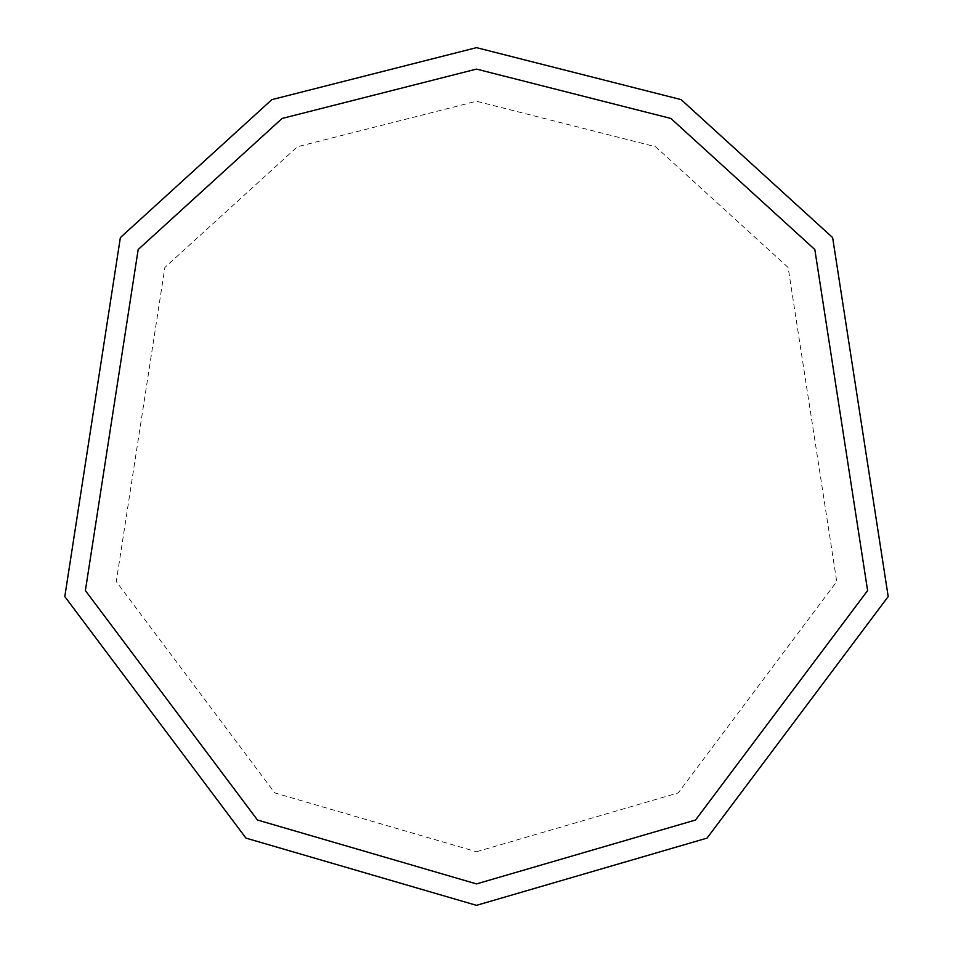 <?xml version="1.0" encoding="UTF-8"?>
<svg xmlns="http://www.w3.org/2000/svg" width="953" height="953" viewBox="0 0 953 953"><rect width="100%" height="100%" fill="white"/><g stroke="black" fill="none" stroke-linecap="round" stroke-linejoin="round"><path stroke-width="0.71" stroke-dasharray="4.76 3.57" d="M476.5 905.35L707.055 838.104L888.196 596.578L832.636 237.595L681.133 99.624L476.5 47.65L271.867 99.624L120.364 237.595L64.804 596.578L245.945 838.104L476.5 905.35M476.5 851.744L678.226 792.908L836.734 581.568L788.119 267.459L655.557 146.726L476.5 101.256L297.443 146.726L164.881 267.459L116.266 581.568L274.774 792.908L476.5 851.744M476.5 883.907L695.523 820.021L867.611 590.574L814.827 249.531L670.9 118.458L476.5 69.093L282.1 118.458L138.173 249.531L85.389 590.574L257.477 820.021L476.5 883.907"/><path stroke-width="1.43" d="M476.5 905.35L707.055 838.104L888.196 596.578L832.636 237.595L681.133 99.624L476.5 47.65L271.867 99.624L120.364 237.595L64.804 596.578L245.945 838.104L476.5 905.35M476.5 883.907L695.523 820.021L867.611 590.574L814.827 249.531L670.9 118.458L476.5 69.093L282.1 118.458L138.173 249.531L85.389 590.574L257.477 820.021L476.5 883.907"/></g></svg>
